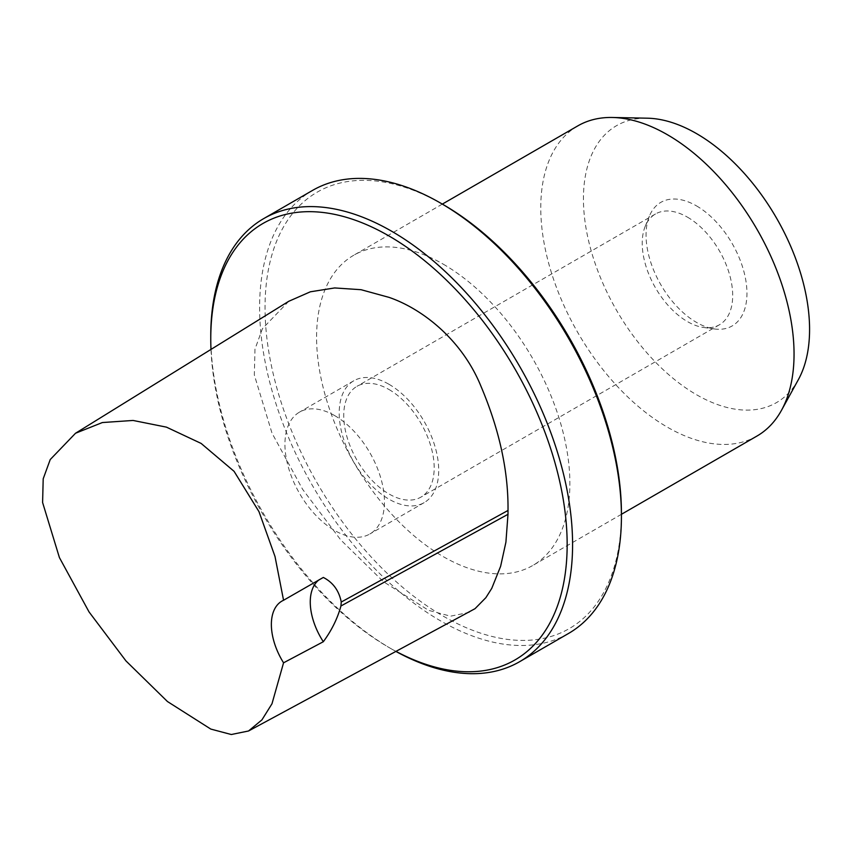 <?xml version="1.0" encoding="UTF-8"?>
<svg xmlns="http://www.w3.org/2000/svg" width="852" height="852" viewBox="0 0 852 852"><rect width="100%" height="100%" fill="white"/><g stroke="black" fill="none" stroke-linecap="round" stroke-linejoin="round"><path stroke-width="0.64" stroke-dasharray="4.26 3.19" d="M210.987 349.416A252.011 145.5 -120 0 0 388.959 647.477A252.011 145.5 -120 0 0 396.35 651.567M210.763 335.699A255.845 147.715 -120 0 0 391.664 649.043L388.959 647.477L391.675 649.043A255.845 147.715 -120 0 0 396.255 651.62M318.701 580.095A51.173 29.543 60 0 1 320.863 578.614A51.173 29.543 60 0 1 323.323 577.443M288.721 301.31L262.437 328.68L254.982 349.15L254.333 374.997L272.022 433.178L302.652 489.378L340.64 539.806L383.432 581.682L428.62 610.362L450.548 616.166L469.377 612.332M756.959 436.054A179.09 103.401 60 0 1 577.858 332.653A179.09 103.401 60 0 1 577.858 125.851M798.345 379.672A159.899 92.325 60 0 1 616.55 310.309A159.899 92.325 60 0 1 647.392 118.194M687.457 217.154A63.964 36.924 60 0 1 729.248 273.513A63.964 36.924 60 0 1 719.439 324.772A63.964 36.924 60 0 1 703.603 327.477A63.964 36.924 60 0 1 655.476 287.838A63.964 36.924 60 0 1 645.209 226.344A63.964 36.924 60 0 1 655.476 213.98A63.964 36.924 60 0 1 687.457 217.154M696.51 205.896A71.344 41.194 60 0 1 746.118 282.225A71.344 41.194 60 0 1 714.508 328.968A71.344 41.194 60 0 1 660.832 284.749A71.344 41.194 60 0 1 649.373 216.152A71.344 41.194 60 0 1 696.51 205.896M568.444 633.515A255.845 147.715 60 0 1 312.599 485.8A255.845 147.715 60 0 1 312.599 190.379M621.428 513.266A252.011 145.5 60 0 1 443.232 616.145A252.011 145.5 60 0 1 265.036 307.497A252.011 145.5 60 0 1 443.232 204.618M443.232 264.152A179.09 103.401 60 0 1 560.233 421.974A179.09 103.401 60 0 1 532.777 565.483A179.09 103.401 60 0 1 353.687 462.082A179.09 103.401 60 0 1 353.687 255.28A179.09 103.401 60 0 1 443.232 264.152M334.687 415.606A70.354 40.619 60 0 1 380.652 477.599A70.354 40.619 60 0 1 369.864 533.98A70.354 40.619 60 0 1 299.51 493.361A70.354 40.619 60 0 1 299.51 412.123A70.354 40.619 60 0 1 334.687 415.606M388.959 384.273A70.354 40.619 60 0 1 434.925 446.267A70.354 40.619 60 0 1 424.136 502.648A70.354 40.619 60 0 1 353.782 462.029A70.354 40.619 60 0 1 353.782 380.78A70.354 40.619 60 0 1 388.959 384.273M388.959 389.492A63.964 36.924 60 0 1 430.739 445.852A63.964 36.924 60 0 1 420.941 497.11A63.964 36.924 60 0 1 356.977 460.176A63.964 36.924 60 0 1 356.977 386.318A63.964 36.924 60 0 1 388.959 389.492M320.863 578.614L281.959 601.075M703.603 327.477L714.508 328.968M645.209 226.344L649.373 216.152M442.326 204.107L353.687 255.28M621.428 514.299L532.777 565.483M353.782 380.78L299.51 412.123M424.136 502.648L369.864 533.98M655.476 213.98L356.977 386.318M719.439 324.772L420.941 497.11"/><path stroke-width="1.28" d="M323.323 641.726L283.556 662.813A51.173 29.543 60 0 1 281.959 601.075A51.173 29.543 60 0 1 283.556 600.266L323.323 577.443C333.036 582.438 339.011 590.638 341.258 602.034L508.016 510.454L507.994 514.31L340.928 605.996C337.552 618.424 331.684 630.342 323.323 641.726A51.173 29.543 60 0 1 318.701 580.095M341.258 602.034L340.928 605.996M396.35 651.567A252.011 145.5 -120 0 0 567.091 538.869A252.011 145.5 -120 0 0 386.488 234.545A252.011 145.5 -120 0 0 210.763 338.83A252.011 145.5 -120 0 0 210.987 349.416M396.255 651.62A255.845 147.715 -120 0 0 519.592 661.716A255.845 147.715 -120 0 0 558.816 456.704A255.845 147.715 -120 0 0 391.675 231.254A255.845 147.715 -120 0 0 263.747 218.581A255.845 147.715 -120 0 0 210.763 335.699L210.763 338.83M508.016 510.454C508.42 471.145 499.389 429.727 480.933 386.201C461.944 339.511 421.932 308.584 388.959 297.348L361.056 289.701L334.687 287.944L310.373 291.799L288.721 301.31L75.53 433.242L50.225 459.558L43.196 478.813L42.6 502.51L59.406 557.57L89.045 611.928L125.947 660.907L167.439 701.526L210.795 729.078L231.275 734.52L248.528 730.995L261.926 719.876L271.98 703.784L283.556 662.813M248.528 730.995L475.033 608.679L485.885 597.657L491.753 588.381L500.625 566.303L505.918 542.16L507.994 514.31M283.556 600.266L275.004 556.484L258.987 511.658L234.066 471.316L201.125 443.423L166.438 427.14L133.072 420.451L102.357 422.549L75.53 433.242M442.326 204.107L577.858 125.851A179.09 103.401 60 0 1 612.396 117.48A179.09 103.401 60 0 1 667.404 134.722A179.09 103.401 60 0 1 781.476 410.334A179.09 103.401 60 0 1 756.959 436.054L621.428 514.299M612.396 117.48L647.392 118.194A159.899 92.325 60 0 1 696.51 133.594A159.899 92.325 60 0 1 798.345 379.672L781.476 410.334M263.747 218.581L312.599 190.379A255.845 147.715 60 0 1 440.516 203.053L440.516 203.053A255.845 147.715 60 0 1 621.428 516.397A255.845 147.715 60 0 1 568.444 633.515L519.592 661.716M443.232 204.618L440.516 203.053L443.232 204.618A252.011 145.5 60 0 1 621.428 513.266L621.428 516.397"/></g></svg>
